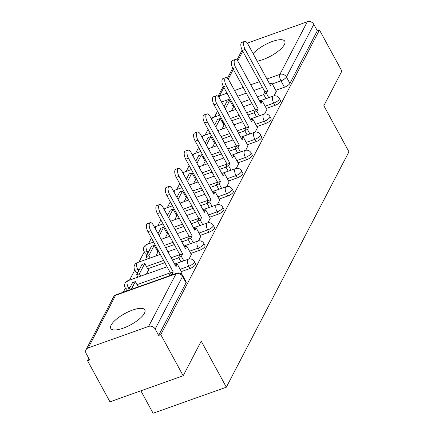 <?xml version="1.0" encoding="UTF-8"?>
<svg xmlns="http://www.w3.org/2000/svg" width="435" height="435" viewBox="0 0 435 435"><rect width="100%" height="100%" fill="white"/><g stroke="black" fill="none" stroke-linecap="round" stroke-linejoin="round"><path stroke-width="0.65" d="M266.334 108.451L274.991 105.368A4.975 1.626 -28.6 0 0 280.472 101.524A4.975 1.626 -28.6 0 0 280.57 100.664L279.335 98.392A4.975 1.626 151.4 0 1 279.232 99.251A4.975 1.626 151.4 0 1 273.751 103.095L265.094 106.178M256.889 126.574L265.551 123.496A4.975 1.626 -28.6 0 0 271.032 119.652A4.975 1.626 -28.6 0 0 271.13 118.788L269.89 116.515A4.975 1.626 151.4 0 1 269.792 117.379A4.975 1.626 151.4 0 1 264.311 121.224L255.655 124.307M247.45 144.703L256.112 141.62A4.975 1.626 -28.6 0 0 261.593 137.775A4.975 1.626 -28.6 0 0 261.691 136.916L260.451 134.643A4.975 1.626 151.4 0 1 260.353 135.508A4.975 1.626 151.4 0 1 254.872 139.347L246.21 142.43M238.01 162.831L246.672 159.748A4.975 1.626 -28.6 0 0 252.153 155.904A4.975 1.626 -28.6 0 0 252.251 155.039L251.011 152.767A4.975 1.626 151.4 0 1 250.913 153.631A4.975 1.626 151.4 0 1 245.432 157.475L236.77 160.558M228.571 180.955L237.227 177.871A4.975 1.626 -28.6 0 0 242.708 174.027A4.975 1.626 -28.6 0 0 242.812 173.168L241.572 170.895A4.975 1.626 151.4 0 1 241.468 171.76A4.975 1.626 151.4 0 1 235.993 175.604L227.331 178.682M219.131 199.083L227.788 196A4.975 1.626 -28.6 0 0 233.269 192.156A4.975 1.626 -28.6 0 0 233.367 191.291L232.132 189.024A4.975 1.626 151.4 0 1 232.029 189.883A4.975 1.626 151.4 0 1 226.548 193.727L217.892 196.81M209.686 217.206L218.348 214.123A4.975 1.626 -28.6 0 0 223.829 210.284A4.975 1.626 -28.6 0 0 223.927 209.42L222.687 207.147A4.975 1.626 151.4 0 1 222.589 208.012A4.975 1.626 151.4 0 1 217.108 211.856L208.452 214.933M200.247 235.335L208.909 232.252A4.975 1.626 -28.6 0 0 214.39 228.408A4.975 1.626 -28.6 0 0 214.488 227.543L213.248 225.276A4.975 1.626 151.4 0 1 213.15 226.135A4.975 1.626 151.4 0 1 207.669 229.979L199.007 233.062M190.807 253.458L199.469 250.381A4.975 1.626 -28.6 0 0 204.945 246.536A4.975 1.626 -28.6 0 0 205.048 245.672L203.808 243.399A4.975 1.626 151.4 0 1 203.71 244.263A4.975 1.626 151.4 0 1 198.229 248.108L189.568 251.191M181.368 271.587L190.024 268.504A4.975 1.626 -28.6 0 0 195.505 264.659A4.975 1.626 -28.6 0 0 195.603 263.8L194.369 261.527A4.975 1.626 151.4 0 1 194.266 262.387A4.975 1.626 151.4 0 1 188.785 266.231L180.128 269.314M111.153 325.075A19.412 6.335 -28.6 0 0 110.767 328.441A19.412 6.335 -28.6 0 0 126.944 326.652A19.412 6.335 -28.6 0 0 144.463 313.227A19.412 6.335 -28.6 0 0 144.85 309.861A19.412 6.335 -28.6 0 0 128.673 311.65A19.412 6.335 -28.6 0 0 111.153 325.075M257.188 61.123A19.412 6.335 -28.6 0 0 284.376 44.582A19.412 6.335 -28.6 0 0 284.767 41.222A19.412 6.335 -28.6 0 0 271.065 41.967A19.412 6.335 -28.6 0 0 253.099 53.619M217.511 111.202L214.488 117.01M208.071 129.331L205.048 135.138M198.632 147.46L195.609 153.267M189.192 165.583L186.164 171.39M179.747 183.711L176.724 189.519M170.308 201.835L167.285 207.642M160.868 219.963L157.845 225.77M151.429 238.086L148.4 243.894M144.257 251.854L138.961 262.022M134.817 269.977L129.521 280.145M125.378 288.106L123.235 292.222M88.8 358.331L87.555 360.724L89.692 359.962L86.201 353.563A4.975 4.23 -152.5 0 1 86.054 349.745A4.975 4.23 -152.5 0 1 88.218 347.913L148.639 326.408L176.055 273.773L115.634 295.278L88.218 347.913M140.875 390.82L153.104 413.25L226.336 387.188L201.226 341.132L183.195 375.758L160.787 334.662L319.464 30.004L341.872 71.101L323.836 105.727L348.946 151.782L226.336 387.188M183.195 375.758L109.963 401.82L87.555 360.724M247.292 43.108L307.317 21.75A4.975 4.23 27.5 0 1 313.836 24.36L317.327 30.765L289.911 83.4A4.975 1.626 151.4 0 1 284.436 87.245L275.774 90.322M263.762 94.596L257.357 96.874M249.81 99.561L241.175 102.638M233.628 105.324L232.643 105.672M317.327 30.765L319.464 30.004M158.65 335.423L186.066 282.788A4.975 1.626 -28.6 0 0 186.164 281.923L182.673 275.524A4.975 1.626 151.4 0 1 182.575 276.383L155.159 329.023L158.65 335.423L160.787 334.662M155.159 329.023A4.975 4.23 -152.5 0 0 148.639 326.408M181.292 273.925L181.928 272.614M189.051 259.021L191.367 254.491M146.388 274.148L148.721 269.667L148.243 269.836M198.49 240.898L200.807 236.363M155.828 256.019L158.161 251.544L157.682 251.713M207.93 222.769L210.252 218.239M165.267 237.891L167.6 233.416L167.122 233.584M217.375 204.646L219.691 200.111M174.712 219.767L177.04 215.287L176.561 215.461M226.814 186.517L229.131 181.988M184.152 201.639L186.484 197.164L186.006 197.332M236.254 168.394L238.57 163.859M193.591 183.516L195.924 179.035L195.445 179.209M245.693 150.265L248.015 145.73M203.031 165.387L205.363 160.912L204.885 161.081M255.133 132.137L257.455 127.607M212.47 147.264L214.803 142.783L214.325 142.957M264.578 114.013L266.894 109.479M221.915 129.135L224.248 124.66L223.769 124.829M254.323 112.725L247.917 115.003M240.37 117.689L231.735 120.761M224.188 123.448L223.204 123.796M244.883 130.848L238.478 133.132M230.931 135.818L222.296 138.89M214.749 141.576L213.764 141.924M235.444 148.977L229.038 151.255M221.491 153.941L212.856 157.013M205.304 159.699L204.325 160.053M226.004 167.1L219.599 169.384M212.052 172.07L203.411 175.142M195.864 177.828L194.885 178.176M216.559 185.228L210.154 187.507M202.607 190.193L193.972 193.265M186.425 195.951L185.44 196.305M207.12 203.357L200.714 205.635M193.167 208.321L184.532 211.394M176.985 214.08L176.001 214.428M197.68 221.48L191.275 223.759M183.728 226.445L175.093 229.522M167.546 232.203L166.561 232.556M188.241 239.609L181.835 241.887M174.288 244.573L165.648 247.645M158.101 250.332L157.122 250.68M178.796 257.732L172.391 260.01M164.843 262.696L147.677 268.808M274.017 95.885L276.334 91.355M231.355 111.012L233.687 106.531L233.209 106.7M149.102 250.821L147.248 251.484A4.975 1.626 151.4 0 1 144.088 251.539L145.328 253.812A4.975 1.626 -28.6 0 0 147.411 254.073M139.662 268.95L137.808 269.608A4.975 1.626 151.4 0 1 134.649 269.667L135.883 271.94A4.975 1.626 -28.6 0 0 137.971 272.196M130.217 287.073L128.368 287.736A4.975 1.626 151.4 0 1 125.204 287.796L126.444 290.063A4.975 1.626 -28.6 0 0 128.526 290.324L132.555 282.592L135.334 281.603L131.294 289.351M150.727 230.729L147.954 231.714A5.726 2.365 -109.6 0 1 147.427 223.65L150.2 222.666A5.726 2.365 70.4 0 0 150.727 230.729L173.25 272.033L171.945 274.528L169.171 275.518L169.335 275.817M181.95 272.658L177.333 264.186L176.034 266.688L153.511 225.384A5.726 2.365 70.4 0 0 150.2 222.666M177.333 264.186L175.104 264.98M172.108 274.828L171.945 274.528M138.216 286.888L135.334 281.603M147.954 231.714L170.471 273.022L169.171 275.518M170.471 273.022L173.25 272.033M160.167 212.601L157.394 213.59A5.726 2.365 -109.6 0 1 156.866 205.527L159.645 204.537A5.726 2.365 70.4 0 0 160.167 212.601L182.689 253.904L181.39 256.405L178.611 257.389L181.025 261.821M191.389 254.529L186.773 246.063L185.473 248.559L162.951 207.256A5.726 2.365 70.4 0 0 159.645 204.537M186.773 246.063L184.543 246.857M183.804 260.831L181.39 256.405M148.438 270.206L144.773 263.474L141.995 264.464L136.612 274.806L137.9 277.166M144.773 263.474L139.385 273.816L136.612 274.806M140.674 276.181L139.385 273.816M157.394 213.59L179.916 254.894L178.611 257.389M179.916 254.894L182.689 253.904M169.612 194.478L166.833 195.462A5.726 2.365 -109.6 0 1 166.306 187.398L169.084 186.408A5.726 2.365 70.4 0 0 169.612 194.478L192.129 235.781L190.829 238.277L188.05 239.266L190.465 243.692M200.829 236.406L196.212 227.935L194.913 230.436L172.396 189.133A5.726 2.365 70.4 0 0 169.084 186.408M196.212 227.935L193.983 228.728M193.243 242.703L190.829 238.277M157.883 252.077L154.213 245.351L151.44 246.335L146.051 256.677L147.34 259.042M154.213 245.351L148.824 255.693L146.051 256.677M150.113 258.053L148.824 255.693M166.833 195.462L189.355 236.765L188.05 239.266M189.355 236.765L192.129 235.781M179.051 176.349L176.273 177.339A5.726 2.365 -109.6 0 1 175.751 169.275L178.524 168.285A5.726 2.365 70.4 0 0 179.051 176.349L201.568 217.652L200.269 220.153L197.495 221.138L199.91 225.564M210.274 218.278L205.657 209.811L204.352 212.307L181.835 171.004A5.726 2.365 70.4 0 0 178.524 168.285M205.657 209.811L203.422 210.605M202.683 224.58L200.269 220.153M167.323 233.954L163.652 227.222L160.879 228.212L158.035 233.677M163.652 227.222L159.188 235.797M176.273 177.339L198.795 218.642L197.495 221.138M198.795 218.642L201.568 217.652M188.491 158.226L185.718 159.21A5.726 2.365 -109.6 0 1 185.19 151.146L187.963 150.157A5.726 2.365 70.4 0 0 188.491 158.226L211.013 199.529L209.708 202.025L206.935 203.014L209.349 207.441M219.713 200.149L215.097 191.683L213.797 194.184L191.275 152.881A5.726 2.365 70.4 0 0 187.963 150.157M215.097 191.683L212.867 192.477M212.122 206.451L209.708 202.025M176.762 215.825L173.092 209.099L170.319 210.083L167.475 215.548M173.092 209.099L168.628 217.669M185.718 159.21L208.234 200.513L206.935 203.014M208.234 200.513L211.013 199.529M197.93 140.097L195.157 141.087A5.726 2.365 -109.6 0 1 194.63 133.018L197.403 132.033A5.726 2.365 70.4 0 0 197.93 140.097L220.453 181.4L219.153 183.902L216.374 184.886L218.789 189.312M229.153 182.026L224.536 173.56L223.237 176.055L200.714 134.752A5.726 2.365 70.4 0 0 197.403 132.033M224.536 173.56L222.307 174.353M221.562 188.328L219.153 183.902M186.202 197.702L182.537 190.97L179.758 191.96L176.915 197.419M182.537 190.97L178.073 199.545M195.157 141.087L217.674 182.39L216.374 184.886M217.674 182.39L220.453 181.4M207.375 121.969L204.597 122.958A5.726 2.365 -109.6 0 1 204.069 114.894L206.848 113.905A5.726 2.365 70.4 0 0 207.375 121.969L229.892 163.277L228.592 165.773L225.814 166.763L228.228 171.189M238.592 163.897L233.976 155.431L232.676 157.932L210.159 116.623A5.726 2.365 70.4 0 0 206.848 113.905M233.976 155.431L231.746 156.225M231.007 170.199L228.592 165.773M195.647 179.573L191.976 172.847L189.198 173.831L186.354 179.296M191.976 172.847L187.512 181.417M204.597 122.958L227.119 164.261L225.814 166.763M227.119 164.261L229.892 163.277M216.815 103.845L214.036 104.835A5.726 2.365 -109.6 0 1 213.509 96.766L216.287 95.782A5.726 2.365 70.4 0 0 216.815 103.845L239.332 145.149L238.032 147.644L235.259 148.634L237.668 153.06M248.037 145.774L243.421 137.308L242.116 139.804L219.599 98.5A5.726 2.365 70.4 0 0 216.287 95.782M243.421 137.308L241.186 138.102M240.446 152.076L238.032 147.644M205.086 161.445L201.416 154.719L198.643 155.708L195.793 161.167M201.416 154.719L196.952 163.288M214.036 104.835L236.558 146.138L235.259 148.634M236.558 146.138L239.332 145.149M226.254 85.717L223.481 86.706A5.726 2.365 -109.6 0 1 222.954 78.643L225.727 77.653A5.726 2.365 70.4 0 0 226.254 85.717L248.776 127.02L247.471 129.521L244.698 130.511L247.113 134.937M257.476 127.645L252.86 119.179L251.555 121.675L229.038 80.372A5.726 2.365 70.4 0 0 225.727 77.653M252.86 119.179L250.631 119.973M249.886 133.947L247.471 129.521M214.526 143.322L210.855 136.59L208.082 137.58L205.238 143.044M210.855 136.59L206.391 145.165M223.481 86.706L245.998 128.01L244.698 130.511M245.998 128.01L248.776 127.02M235.694 67.594L232.921 68.578A5.726 2.365 -109.6 0 1 232.393 60.514L235.166 59.53A5.726 2.365 70.4 0 0 235.694 67.594L258.216 108.897L256.911 111.393L254.138 112.382L256.552 116.808M266.916 109.522L262.3 101.05L261 103.552L238.478 62.248A5.726 2.365 70.4 0 0 235.166 59.53M262.3 101.05L260.07 101.844M259.325 115.819L256.911 111.393M223.965 125.193L220.3 118.467L217.522 119.456L214.678 124.916M220.3 118.467L215.836 127.036M232.921 68.578L255.437 109.886L254.138 112.382M255.437 109.886L258.216 108.897M245.133 49.465L242.36 50.455A5.726 2.365 -109.6 0 1 241.833 42.391L244.611 41.401A5.726 2.365 70.4 0 0 245.133 49.465L267.655 90.768L266.356 93.269L263.577 94.254L265.992 98.685M276.356 91.394L271.739 82.927L270.44 85.423L247.917 44.12A5.726 2.365 70.4 0 0 244.611 41.401M271.739 82.927L269.51 83.721M268.77 97.696L266.356 93.269M233.405 107.07L229.74 100.338L226.961 101.328L224.117 106.792M229.74 100.338L225.276 108.913M242.36 50.455L264.882 91.758L263.577 94.254M264.882 91.758L267.655 90.768M274.991 105.368L273.751 103.095A4.975 2.055 -109.6 0 1 272.712 96.641A4.975 2.055 70.4 0 1 273.294 96.086L259.586 100.963M265.551 123.496L264.311 121.224A4.975 2.055 -109.6 0 1 263.273 114.769A4.975 2.055 70.4 0 1 263.855 114.209L250.147 119.087M256.112 141.62L254.872 139.347A4.975 2.055 -109.6 0 1 253.828 132.892A4.975 2.055 70.4 0 1 254.415 132.338L240.707 137.215M246.672 159.748L245.432 157.475A4.975 2.055 -109.6 0 1 244.388 151.021A4.975 2.055 70.4 0 1 244.976 150.461L231.262 155.338M237.227 177.871L235.993 175.604A4.975 2.055 -109.6 0 1 234.949 169.15A4.975 2.055 70.4 0 1 235.531 168.59L221.823 173.467M227.788 196L226.548 193.727A4.975 2.055 -109.6 0 1 225.509 187.273A4.975 2.055 70.4 0 1 226.091 186.713L212.383 191.596M218.348 214.123L217.108 211.856A4.975 2.055 -109.6 0 1 216.07 205.402A4.975 2.055 70.4 0 1 216.652 204.841L202.944 209.719M208.909 232.252L207.669 229.979A4.975 2.055 -109.6 0 1 206.625 223.525A4.975 2.055 70.4 0 1 207.212 222.97L193.504 227.848M199.469 250.381L198.229 248.108A4.975 2.055 -109.6 0 1 197.185 241.653A4.975 2.055 70.4 0 1 197.767 241.093L184.059 245.971M190.024 268.504L188.785 266.231A4.975 2.055 -109.6 0 1 187.746 259.777A4.975 2.055 70.4 0 1 188.328 259.222L174.62 264.099M284.436 87.245L280.945 80.839L272.283 83.922M262.506 87.402L253.871 90.475M246.319 93.161L237.684 96.233M230.137 98.919L221.502 101.991M223.878 87.44L219.479 95.89L227.021 93.204M234.568 90.518L243.203 87.446M250.75 84.76L259.39 81.688M266.938 79.001L279.901 74.385L307.317 21.75M242.763 51.189L237.662 60.976M233.318 69.312L228.223 79.105M255.318 109.658L246.678 112.73M239.13 115.416L230.496 118.489M222.948 121.175L221.964 121.528M215.184 123.937L214.314 124.252M245.873 127.787L237.238 130.859M229.691 133.545L221.056 136.617M213.509 139.303L212.525 139.651M205.744 142.066L204.874 142.375M236.433 145.91L227.799 148.982M220.251 151.668L211.617 154.74M204.069 157.426L203.085 157.78M196.305 160.194L195.435 160.504M226.994 164.038L218.359 167.111M210.812 169.797L202.177 172.869M194.624 175.555L193.646 175.903M186.865 178.317L185.99 178.627M217.554 182.162L208.92 185.234M201.372 187.92L192.732 190.998M185.185 193.684L184.206 194.032M177.426 196.446L176.55 196.756M208.115 200.29L199.475 203.362M191.927 206.049L183.293 209.121M175.745 211.807L174.761 212.155M167.981 214.569L167.111 214.879M198.67 218.413L190.035 221.491M182.488 224.177L173.853 227.249M166.306 229.936L165.322 230.284M158.541 232.698L157.671 233.008M189.23 236.542L180.596 239.614M173.048 242.3L164.414 245.373M156.866 248.059L155.882 248.412M148.02 252.898L147.248 251.484A4.975 2.055 70.4 0 1 146.203 245.03A4.975 2.055 70.4 0 1 146.791 244.47A4.975 4.975 0 0 0 144.088 251.539M179.791 254.665L171.156 257.743M163.609 260.429L146.443 266.535M138.58 271.027L137.808 269.608A4.975 2.055 70.4 0 1 136.764 263.153A4.975 2.055 70.4 0 1 137.346 262.599A4.975 4.975 0 0 0 134.649 269.667M170.351 272.794L136.998 284.664M129.141 289.15L128.368 287.736A4.975 2.055 70.4 0 1 127.324 281.282A4.975 2.055 70.4 0 1 127.906 280.722A4.975 4.975 0 0 0 125.204 287.796M154.572 227.331A4.975 4.975 0 0 1 156.23 226.341A4.975 2.055 70.4 0 0 155.648 226.901A4.975 2.055 70.4 0 0 155.344 228.745M164.017 209.202A4.975 4.975 0 0 1 165.67 208.218A4.975 2.055 70.4 0 0 165.088 208.778A4.975 2.055 70.4 0 0 164.789 210.622M173.456 191.079A4.975 4.975 0 0 1 175.109 190.09A4.975 2.055 70.4 0 0 174.527 190.65A4.975 2.055 70.4 0 0 174.228 192.493M182.896 172.951A4.975 4.975 0 0 1 184.554 171.966A4.975 2.055 70.4 0 0 183.967 172.521A4.975 2.055 70.4 0 0 183.668 174.37M192.335 154.822A4.975 4.975 0 0 1 193.994 153.838A4.975 2.055 70.4 0 0 193.406 154.398A4.975 2.055 70.4 0 0 193.107 156.241M201.775 136.699A4.975 4.975 0 0 1 203.433 135.715A4.975 2.055 70.4 0 0 202.851 136.269A4.975 2.055 70.4 0 0 202.552 138.118M211.22 118.57A4.975 4.975 0 0 1 212.873 117.586A4.975 2.055 70.4 0 0 212.291 118.146A4.975 2.055 70.4 0 0 211.992 119.989M186.066 282.788L182.575 276.383A4.975 4.23 27.5 0 0 176.055 273.773A4.975 2.055 -109.6 0 1 176.637 273.218L116.216 294.718A4.975 4.975 0 0 0 113.47 297.11L86.054 349.745M289.911 83.4L286.42 76.995A4.975 1.626 151.4 0 1 280.945 80.839A4.975 2.055 70.4 0 1 279.901 74.385A4.975 4.23 27.5 0 1 286.42 76.995L313.836 24.36M219.18 97.799A4.975 2.055 70.4 0 1 219.479 95.89A4.975 4.23 -152.5 0 0 218.229 96.592M113.47 297.11A4.975 4.23 -152.5 0 1 115.634 295.278A4.975 2.055 -109.6 0 1 116.216 294.718M127.906 280.722L167.073 266.785M194.369 261.527A4.975 4.975 0 0 0 188.328 259.222M137.346 262.599L160.33 254.415M167.877 251.729L176.512 248.657M203.808 243.399A4.975 4.975 0 0 0 197.767 241.093M146.791 244.47L153.588 242.05M161.135 239.364L169.77 236.292M177.317 233.606L185.957 230.534M213.248 225.276A4.975 4.975 0 0 0 207.212 222.97M156.23 226.341L163.027 223.922M170.574 221.236L179.209 218.163M186.762 215.477L195.397 212.405M222.687 207.147A4.975 4.975 0 0 0 216.652 204.841M165.67 208.218L172.467 205.798M180.019 203.112L188.654 200.04M196.201 197.354L204.836 194.282M232.132 189.024A4.975 4.975 0 0 0 226.091 186.713M175.109 190.09L181.912 187.67M189.459 184.984L198.094 181.912M205.641 179.225L214.276 176.153M241.572 170.895A4.975 4.975 0 0 0 235.531 168.59M184.554 171.966L191.351 169.547M198.898 166.861L207.533 163.788M215.08 161.102L223.715 158.025M251.011 152.767A4.975 4.975 0 0 0 244.976 150.461M193.994 153.838L200.791 151.418M208.338 148.732L216.973 145.66M224.52 142.974L233.16 139.901M260.451 134.643A4.975 4.975 0 0 0 254.415 132.338M203.433 135.715L210.23 133.295M217.777 130.609L226.417 127.531M233.965 124.85L242.6 121.773M269.89 116.515A4.975 4.975 0 0 0 263.855 114.209M212.873 117.586L219.675 115.166M227.222 112.48L235.857 109.408M243.404 106.722L252.039 103.65M279.335 98.392A4.975 4.975 0 0 0 273.294 96.086M242.148 50.047L236.89 60.133M232.709 68.17L227.451 78.262M223.264 86.299L218.011 96.385M182.673 275.524A4.975 4.975 0 0 0 176.637 273.218"/></g></svg>
